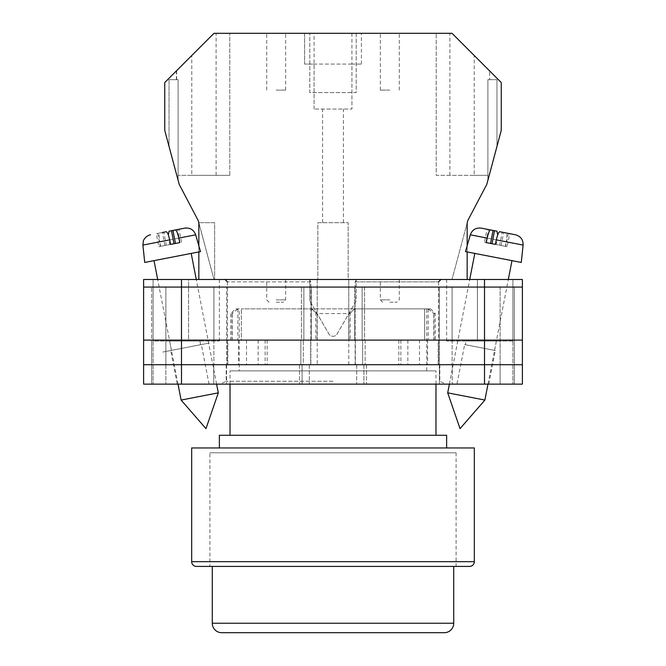 <?xml version="1.0" encoding="UTF-8"?>
<svg xmlns="http://www.w3.org/2000/svg" width="666" height="666" viewBox="0 0 666 666"><rect width="100%" height="100%" fill="white"/><g stroke="black" fill="none" stroke-linecap="round" stroke-linejoin="round"><path stroke-width="0.5" stroke-dasharray="3.33 2.5" d="M333 384.132L445.97 384.132L333 384.132M333 381.26L226.19 381.26L333 381.26M456.959 384.132L488.786 384.132L456.959 384.132L464.652 344.555L495.321 350.524L464.652 344.555M488.786 384.132L495.321 350.524M177.214 384.132L209.041 384.132L177.214 384.132L170.679 350.524L201.348 344.555L170.679 350.524M209.041 384.132L201.348 344.555M209.249 343.023L162.779 352.056L209.249 343.023M317.216 340.101L246.512 340.101L317.216 340.101L317.216 279.495L225.05 279.495L348.784 279.495L317.216 279.495L317.216 364.718L439.81 364.718L317.216 364.718M465.392 344.705L494.58 350.374L465.392 344.705L466.1 341.05L496.395 341.05L466.1 341.05M494.58 350.374L496.395 341.05M171.42 350.374L200.608 344.705L171.42 350.374L169.605 341.05L199.9 341.05L169.605 341.05M200.608 344.705L199.9 341.05M348.784 364.718L348.784 279.495L348.784 340.101L355.136 340.101L355.136 281.868L438.578 281.868L355.136 281.868L356.635 279.495L348.784 279.495L440.95 279.495L356.635 279.495L355.136 281.868L355.136 364.718M484.507 279.495L181.493 279.495L181.493 287.071L151.665 287.071L311.255 287.071L143.615 287.071L522.385 287.071L522.385 279.495L522.385 384.132L522.385 279.495L446.628 279.495L522.385 279.495L484.507 279.495L484.507 287.071L181.493 287.071L522.385 287.071L484.507 287.071L514.335 287.071L514.335 340.101L484.507 340.101L514.335 340.101L484.507 340.101L514.335 340.101L514.335 364.718L484.507 364.718L522.385 364.718L143.615 364.718L514.335 364.718L514.335 384.132L484.507 384.132L514.335 384.132L500.133 384.132L514.335 384.132L514.335 364.718L500.133 364.718L514.335 364.718L514.335 384.132L514.335 364.718L500.133 364.718L514.335 364.718L514.335 340.101L514.335 364.718L514.335 340.101L500.133 340.101L514.335 340.101L500.133 340.101L514.335 340.101L514.335 287.071L514.335 340.101L514.335 287.071L484.507 287.071L484.507 340.101L151.665 340.101L522.385 340.101L522.385 384.132L143.615 384.132M181.493 279.495L143.615 279.495L188.595 279.495L143.615 279.495L143.615 364.718L484.507 364.718L484.507 384.132L356.676 384.132L484.507 384.132L484.507 364.718L484.507 384.132M188.595 279.495L219.372 279.495L188.595 279.495L188.595 341.05L219.372 341.05L153.088 341.05L153.088 384.132L153.088 341.05L188.595 341.05L188.595 279.495M512.912 341.05L512.912 384.132L512.912 341.05L446.628 341.05L512.912 341.05L512.912 279.495L512.912 341.05M439.427 384.132L363.919 384.132L439.427 384.132L439.427 364.718L452.256 364.718L439.327 364.718L439.427 384.132M143.615 287.071L181.493 287.071L181.493 340.101L143.615 340.101L181.493 340.101L181.493 364.718L300.857 364.718L300.857 340.101L181.493 340.101L301.44 340.101L301.44 287.071L301.44 340.101L311.255 340.101L181.493 340.101L310.664 340.101L300.857 340.101L300.857 364.718L310.664 364.718L181.493 364.718L309.324 364.718L302.081 364.718L302.081 384.132L309.324 384.132L213.744 384.132L302.081 384.132L302.081 364.718L181.493 364.718L181.493 384.132M213.744 384.132L165.867 384.132L213.744 384.132L213.744 364.718L151.665 364.718L151.665 384.132L151.665 364.718L151.665 384.132L151.665 364.718L165.867 364.718L151.665 364.718L165.867 364.718L165.867 384.132L165.867 364.718L226.573 364.718L213.744 364.718L213.744 384.132M311.255 340.101L303.321 340.101L310.664 340.101L303.321 340.101L303.321 364.718L310.664 364.718L303.321 364.718L303.321 340.101L311.255 340.101L311.255 287.071L303.863 287.071L311.255 287.071L311.255 340.101M227.822 340.101L267.166 340.101L227.822 340.101L227.822 364.718M438.178 340.101L398.834 340.101L438.178 340.101L438.178 364.718M355.136 340.101L419.488 340.101L419.488 364.718M348.784 340.101L419.488 340.101M522.385 287.071L522.385 340.101L355.336 340.101L484.507 340.101L364.56 340.101L364.56 287.071L484.507 287.071L354.745 287.071L364.56 287.071L364.56 340.101L354.745 340.101L484.507 340.101L484.507 364.718L355.336 364.718L522.385 364.718M354.745 340.101L362.679 340.101L355.336 340.101L362.679 340.101L362.679 364.718L362.679 340.101L354.745 340.101L354.745 287.071L439.285 287.071L354.745 287.071L354.745 340.101M363.919 364.718L356.676 364.718L366.491 364.718L356.676 364.718L363.919 364.718L363.919 384.132L363.919 364.718M151.665 340.101L151.665 364.718L151.665 340.101L151.665 364.718L151.665 340.101L165.867 340.101L151.665 340.101L165.867 340.101L151.665 340.101L151.665 287.071L151.665 340.101M226.573 364.718L226.573 384.132L226.573 364.718M226.715 340.101L165.867 340.101L165.867 364.718L226.673 364.718L165.867 364.718L165.867 340.101L226.715 340.101L226.715 287.071L226.715 340.101M439.327 340.101L500.133 340.101L500.133 384.132L500.133 364.718L439.327 364.718L500.133 364.718L500.133 340.101L439.327 340.101L439.327 364.718L439.327 340.101M246.512 340.101L246.512 364.718M265.135 340.101L265.135 364.718M310.864 340.101L310.864 281.868L227.422 281.868L310.864 281.868L309.365 279.495L310.864 281.868L310.864 364.718M258.158 340.101L258.158 364.718M400.865 340.101L400.865 364.718M398.834 340.101L398.834 364.718M427.589 340.101L427.589 364.718M407.842 340.101L407.842 364.718M267.166 340.101L267.166 364.718M238.411 340.101L238.411 364.718M439.285 340.101L500.133 340.101L439.285 340.101L439.285 287.071L514.335 287.071L500.133 287.071L500.133 340.101L500.133 287.071L439.285 287.071L439.285 340.101M522.385 340.101L181.493 340.101L181.493 287.071L181.493 340.101L143.615 340.101M447.694 392.84L484.881 400.066M470.321 234.815L497.102 240.026L496.303 244.564L500.94 245.471L505.427 246.337L506.227 241.8L523.101 245.08M521.278 262.446L465.501 251.606M496.936 257.717L474.8 253.413L496.936 257.717M493.073 230.436L487.012 229.254L488.461 229.537L485.93 242.549L484.482 242.266L487.012 229.254M496.944 231.185L481.227 228.13M505.427 246.337L501.115 245.504L507.176 246.678L509.706 233.666L506.068 232.958C507.017 233.541 507.067 236.488 506.227 241.8M509.706 233.666L499.775 231.735M515.492 234.79L506.068 232.958M484.482 242.266L486.23 242.607M496.303 244.564L485.93 242.549M501.115 245.504L503.646 232.492M507.176 246.678L505.719 246.395L508.25 233.383M505.719 246.395L499.667 245.221L502.197 232.209M495.354 244.38L499.667 245.221M195.679 234.815L168.898 240.026L169.697 244.564L165.06 245.471L160.573 246.337L159.773 241.8L142.899 245.08M144.722 262.446L200.499 251.606M218.306 392.84L181.119 400.066M176.157 256.335L154.021 260.639L176.157 256.335M169.056 231.185L172.927 230.436M159.932 232.958L156.294 233.666L158.824 246.678L164.885 245.504L162.354 232.492L159.932 232.958C158.983 233.541 158.933 236.488 159.773 241.8M166.225 231.735L156.294 233.666M169.697 244.564L179.77 242.607M181.518 242.266L178.988 229.254M180.07 242.549L177.539 229.537M164.885 245.504L160.573 246.337M158.824 246.678L160.281 246.395L157.75 233.383M160.281 246.395L166.334 245.221L163.803 232.209M170.646 244.38L166.334 245.221M276.182 33.3L285.656 33.3L276.182 33.3M276.182 90.118L285.656 90.118L276.182 90.118M389.818 33.3L380.344 33.3L389.818 33.3M389.818 90.118L380.344 90.118L389.818 90.118M351.939 33.3L351.939 64.078L361.405 64.078L351.939 64.078L351.939 109.058L314.061 109.058L351.939 109.058L351.939 64.078L304.595 64.078L304.595 33.3L213.994 33.3L229.778 33.3L213.994 33.3L164.752 82.542L164.752 130.419L179.221 184.407L198.202 220.563L213.994 279.495L317.849 279.495L317.849 222.685L348.151 222.685L348.151 279.495L467.157 279.495L452.006 279.495L467.157 279.495L467.157 222.968L467.798 220.563L486.779 184.407L501.248 130.419L501.248 82.542L452.006 33.3L304.595 33.3L304.595 64.078L314.061 64.078L314.061 33.3M333 222.685L322.585 222.685L333 222.685M389.818 302.222L396.919 302.222L389.818 302.222M276.182 302.222L283.283 302.222L276.182 302.222M276.182 279.495L285.656 279.495L276.182 279.495M389.818 279.495L380.344 279.495L389.818 279.495M356.202 33.3L309.798 33.3L356.202 33.3L356.202 92.574L309.798 92.574L309.798 33.3L309.798 92.574L356.202 92.574L356.202 33.3M176.632 79.695L178.105 79.695L178.105 180.27L169.031 146.387L178.105 180.27L178.105 79.695L176.632 79.695L176.632 70.663M178.105 79.695L169.031 79.695L178.105 79.695M474.225 55.511L452.006 33.3L489.618 70.912L474.225 55.511L474.225 175.341L449.883 175.341L449.883 33.3M361.405 64.078L361.405 33.3L361.405 64.078M198.843 279.495L213.994 279.495L198.843 222.685L214.635 222.685L214.635 279.495L214.635 222.685L198.843 222.685L198.843 279.495L467.157 279.495L467.157 222.968L452.006 279.495L467.157 222.968L467.157 279.495M314.061 109.058L314.061 64.078L314.061 109.058M309.798 279.495L356.202 279.495L309.798 279.495L309.798 300.865L309.798 279.495M348.151 279.495L317.849 279.495L317.849 222.685L348.151 222.685L348.151 279.495M496.969 146.387L487.895 180.27L496.969 146.387L496.969 79.695L496.969 146.387M198.843 245.837L198.843 251.923M467.157 245.837L467.157 251.923M337.104 333.949L356.202 300.865L356.202 279.495L356.202 300.865L337.104 333.949A4.737 4.737 0 0 1 328.896 333.949L309.798 300.865L328.896 333.949A4.737 4.737 0 0 0 337.104 333.949M449.883 175.341L436.213 175.341L436.213 33.3L436.213 175.341L487.895 175.341L487.895 79.695L487.895 180.27L487.895 79.695L496.969 79.695L487.895 79.695L489.618 79.695L489.618 70.912L489.618 79.695L487.895 79.695L487.895 175.341L474.225 175.341M169.031 79.695L169.031 146.387L169.031 79.695M351.939 64.078L314.061 64.078M191.775 175.341L229.778 175.341L178.105 175.341L191.775 175.341L191.775 55.519M216.109 175.341L216.109 33.3M229.778 175.341L229.778 33.3L229.778 175.341M176.373 79.695L176.373 70.921M456.102 452.788L456.102 566.416L209.898 566.416L456.102 566.416L209.898 566.416L209.898 452.788L456.102 452.788L209.898 452.788M428.072 308.858L424.667 308.858L430.536 308.858L428.072 308.858L434.016 313.586L435.264 313.586L433.807 313.586L433.807 340.101L239.252 340.101L426.748 340.101L424.667 340.101L424.667 308.858L354.778 308.858L424.667 308.858L424.667 340.101L354.778 340.101L433.807 340.101M430.536 308.858L435.264 313.586L435.264 340.101M230.736 340.101L311.222 340.101L311.222 308.858L241.333 308.858L311.222 308.858L311.222 340.101L241.333 340.101L241.333 308.858L241.333 340.101L230.736 340.101L230.736 313.586L232.193 313.586L232.193 340.101M446.628 447.96L219.372 447.96L446.628 447.96M435.98 435.264L230.02 435.264L435.98 435.264M435.98 384.132L435.98 370.879L230.02 370.879L435.98 370.879M230.02 384.132L230.02 370.879M239.252 370.879L426.748 370.879L239.252 370.879L239.277 308.858L235.464 308.858L239.277 308.858M426.748 370.879L426.723 308.858M354.778 308.858L354.778 340.101L354.778 308.858L311.222 308.858L354.778 308.858L354.778 340.101L311.222 340.101L354.778 340.101L354.778 308.858M219.372 435.264L446.628 435.264M191.675 447.96L474.325 447.96M428.188 308.966L428.188 340.101M434.016 340.101L434.016 313.586M311.222 308.858L311.222 340.101L311.222 308.858M317.049 340.101L317.049 313.586L350.233 313.586L350.233 340.101M237.929 308.858L237.812 340.101M231.984 340.101L231.984 313.586L230.736 313.586L235.464 308.858M348.951 340.101L348.951 313.586L315.767 313.586L315.767 340.101M428.296 308.858L433.807 313.586M312.229 308.858L315.767 313.586M354.778 308.966L348.951 313.586M237.704 308.858L232.193 313.586M237.812 308.966L231.984 313.586M317.049 313.586L311.222 308.966M350.233 313.586L353.771 308.858M212.271 566.416L453.729 566.416M221.736 632.7L444.264 632.7M153.088 279.495L153.088 341.05L153.088 279.495M226.673 340.101L226.673 364.718L226.673 340.101M303.863 287.071L303.863 340.101L303.863 287.071M299.509 364.718L299.509 384.132L299.509 364.718M366.491 364.718L366.491 384.132L366.491 364.718M362.137 287.071L362.137 340.101L362.137 287.071M452.256 364.718L452.256 384.132L452.256 364.718M213.861 340.101L213.861 364.718L213.861 340.101M181.493 340.101L181.493 364.718L181.493 340.101M365.143 340.101L365.143 364.718L365.143 340.101M484.507 340.101L484.507 287.071L484.507 340.101M452.139 340.101L452.139 364.718L452.139 340.101M213.911 287.071L213.911 340.101L213.911 287.071M165.867 287.071L165.867 340.101L165.867 287.071M452.089 287.071L452.089 340.101L452.089 287.071M477.405 341.05L477.405 279.495L477.405 341.05M389.818 299.858L380.344 299.858L389.818 299.858M276.182 299.858L285.656 299.858L276.182 299.858M474.325 561.679L191.675 561.679M453.729 623.234L212.271 623.234M439.81 364.718L439.81 381.26L445.97 384.132M309.324 364.718L309.324 384.132L309.324 364.718M356.676 364.718L356.676 384.132L356.676 364.718M226.19 364.718L226.19 381.26L220.03 384.132M310.664 340.101L310.664 364.718L310.664 340.101M355.336 340.101L355.336 364.718L355.336 340.101M227.422 281.868L227.422 364.718M438.578 281.868L438.578 364.718M219.372 341.05L219.372 279.495M446.628 341.05L446.628 279.495M449.392 384.132L469.73 279.495M487.978 384.132L508.316 279.495M178.022 384.132L157.684 279.495M216.608 384.132L196.27 279.495M266.716 90.118L266.716 33.3M380.344 90.118L380.344 33.3M322.585 222.685L322.585 109.058M399.284 279.495L399.284 299.858L396.919 302.222M285.656 279.495L285.656 299.858L283.283 302.222M382.717 302.222L380.344 299.858L380.344 279.495M269.081 302.222L266.716 299.858L266.716 279.495M343.415 222.685L343.415 109.058M399.284 90.118L399.284 33.3M285.656 90.118L285.656 33.3"/><path stroke-width="1" d="M143.615 287.071L143.615 384.132L143.615 279.495L181.493 279.495L181.493 384.132L522.385 384.132L522.385 287.071L143.615 287.071L143.615 384.132L181.493 384.132M522.385 287.071L522.385 279.495L181.493 279.495M484.507 279.495L484.507 364.718L143.615 364.718L143.615 384.132M484.507 384.132L484.507 364.718L522.385 364.718M143.615 340.101L522.385 340.101M447.694 392.84L460.031 428.654L484.881 400.066L447.694 392.84L449.392 384.132M490.542 243.448L493.073 230.436L490.651 229.961C489.552 230.153 488.394 232.867 487.187 238.095L470.321 234.815L465.501 251.606L521.278 262.446L523.101 245.08L496.312 239.868C497.527 234.632 498.676 231.926 499.775 231.735L515.492 234.79C520.679 236.264 523.21 239.685 523.101 245.08M496.312 239.868L495.354 244.38L490.717 243.481L486.23 242.607L487.187 238.095M497.685 234.915L496.944 231.185L488.461 229.537M470.321 234.815C472.227 229.778 475.865 227.547 481.227 228.13L490.651 229.961M491.991 243.731L494.522 230.719M218.306 392.84L205.969 428.654L181.119 400.066L218.306 392.84L216.608 384.132M175.458 243.448L172.927 230.436L175.349 229.961C176.448 230.153 177.606 232.867 178.813 238.095L195.679 234.815L200.499 251.606L144.722 262.446L142.899 245.08L169.688 239.868C168.473 234.632 167.324 231.926 166.225 231.735L162.354 232.492M169.688 239.868L170.646 244.38L175.283 243.481L179.77 242.607L178.813 238.095M168.315 234.915L169.056 231.185L184.773 228.13L175.349 229.961M174.009 243.731L171.478 230.719M467.157 245.837L467.157 222.968L467.798 220.563L486.779 184.407L501.248 130.419L501.248 82.542L452.006 33.3L213.994 33.3L164.752 82.542L164.752 130.419L179.221 184.407L198.202 220.563L198.843 222.968L198.843 245.837M198.843 251.923L198.843 279.495M467.157 251.923L467.157 279.495M469.597 566.416L196.403 566.416A4.737 4.737 0 0 1 191.675 561.679L191.675 447.96L474.325 447.96L474.325 561.679A4.737 4.737 0 0 1 469.597 566.416L456.102 566.416M446.628 447.96L446.628 435.264L219.372 435.264L219.372 447.96M435.98 435.264L435.98 384.132M230.02 435.264L230.02 384.132M196.403 566.416L209.898 566.416M212.271 623.234A9.466 9.466 0 0 0 221.736 632.7L444.264 632.7A9.466 9.466 0 0 0 453.729 623.234L453.729 566.416L212.271 566.416L212.271 623.234L453.729 623.234M191.675 561.679L474.325 561.679M438.578 281.868L440.95 279.495M227.422 281.868L225.05 279.495M469.73 279.495L474.8 253.413M484.881 400.066L487.978 384.132M508.316 279.495L511.979 260.639M181.119 400.066L178.022 384.132M157.684 279.495L154.021 260.639M195.679 234.815C193.773 229.778 190.135 227.547 184.773 228.13M196.27 279.495L191.2 253.413M142.899 245.08L143.348 241.059C142.915 241.5 145.038 235.914 150.508 234.79"/></g></svg>
